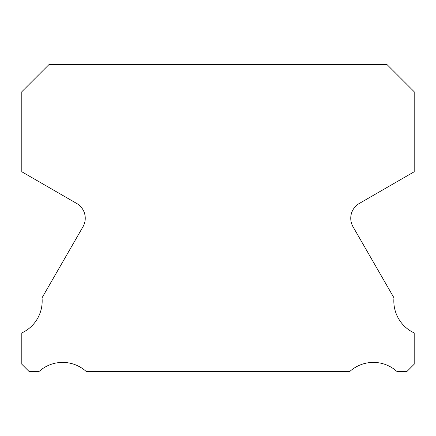 <?xml version="1.0" encoding="UTF-8"?>
<svg xmlns="http://www.w3.org/2000/svg" width="436" height="436" viewBox="0 0 436 436"><rect width="100%" height="100%" fill="white"/><g stroke="black" fill="none" stroke-linecap="round" stroke-linejoin="round"><path stroke-width="0.65" d="M414.2 332.94A35.147 35.147 0 0 1 393.975 297.843L353.029 226.775A17.059 17.059 0 0 1 359.28 203.481L414.2 171.768L414.2 91.751L386.901 64.452L49.099 64.452L21.8 91.751L21.8 171.768L76.72 203.481A17.059 17.059 0 0 1 82.971 226.775L42.025 297.843A35.147 35.147 0 0 1 21.8 332.94L21.8 364.213L29.136 371.548L38.978 371.548A35.147 35.147 0 0 1 86.274 371.548L349.727 371.548A35.147 35.147 0 0 1 397.022 371.548L406.864 371.548L414.2 364.213L414.2 332.94"/></g></svg>
